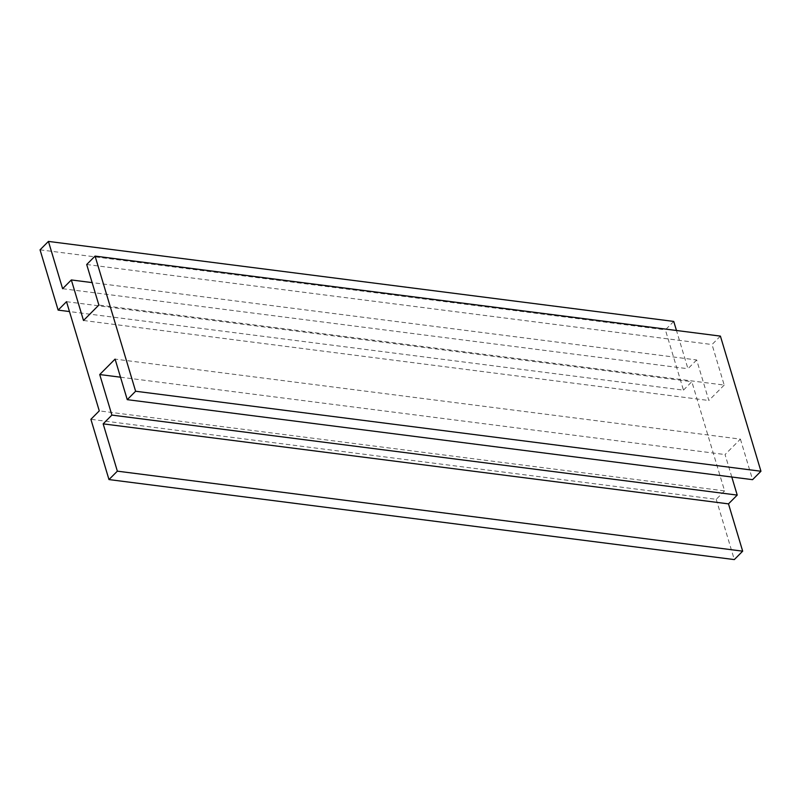 <?xml version="1.0" encoding="UTF-8"?>
<svg xmlns="http://www.w3.org/2000/svg" width="801" height="801" viewBox="0 0 801 801"><rect width="100%" height="100%" fill="white"/><g stroke="black" fill="none" stroke-linecap="round" stroke-linejoin="round"><path stroke-width="0.6" stroke-dasharray="4 3" d="M731.794 477.006L725.055 454.557L740.414 439.128L115.084 359.108M120.51 377.201L725.055 454.557M740.414 439.128L752.57 479.669M720.409 336.11L712.029 344.53L724.194 385.071L98.863 305.061M86.698 264.51L712.029 344.53M724.194 385.071L708.835 400.5L696.67 359.959L92.125 282.603M83.504 320.49L708.835 400.5M696.67 359.959L687.949 368.73L676.475 330.483M62.618 288.71L687.949 368.73M673.751 321.431L665.381 329.842L683.463 390.117L69.467 311.559M40.05 249.832L665.381 329.842M683.463 390.117L691.844 381.697L724.595 490.893L99.274 410.883M66.513 301.687L691.844 381.697M724.595 490.893L716.224 499.313L90.893 419.303M716.224 499.313L734.307 559.589"/><path stroke-width="1.2" d="M103.159 423.859L117.357 471.158L108.976 479.569L734.307 559.589L742.677 551.168L728.489 503.869L737.22 495.098L111.89 415.088L103.159 423.859L728.489 503.869M117.357 471.158L742.677 551.168M737.22 495.098L731.794 477.006M92.125 282.603L71.339 279.95L83.504 320.49L98.863 305.061L86.698 264.51L95.079 256.1L135.619 391.238L127.249 399.659L115.084 359.108L99.724 374.548L120.51 377.201M99.724 374.548L111.89 415.088M127.249 399.659L752.57 479.669L760.95 471.248L720.409 336.11L95.079 256.1M135.619 391.238L760.95 471.248M676.475 330.483L673.751 321.431L48.43 241.411L62.618 288.71L71.339 279.95M69.467 311.559L58.133 310.107L40.05 249.832L48.43 241.411M108.976 479.569L90.893 419.303L99.274 410.883L66.513 301.687L58.133 310.107"/></g></svg>
